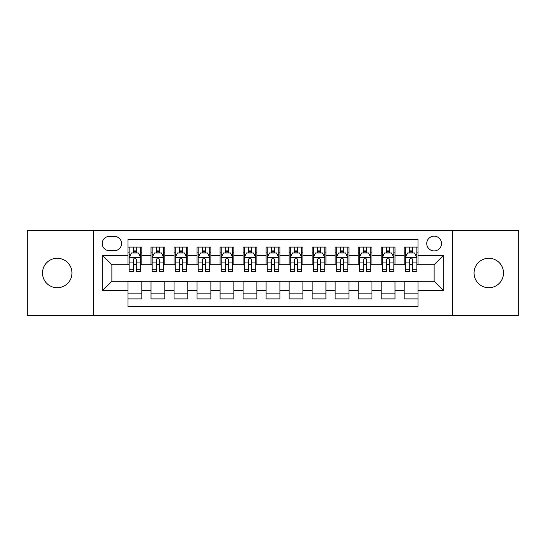 <?xml version="1.0" encoding="UTF-8"?>
<svg xmlns="http://www.w3.org/2000/svg" width="546" height="546" viewBox="0 0 546 546"><rect width="100%" height="100%" fill="white"/><g stroke="black" fill="none" stroke-linecap="round" stroke-linejoin="round"><path stroke-width="0.82" d="M488.779 258.272A14.728 14.728 0 0 0 474.051 273A14.728 14.728 0 0 0 488.779 287.728A14.728 14.728 0 0 0 503.508 273A14.728 14.728 0 0 0 488.779 258.272M57.221 258.272A14.728 14.728 0 0 0 42.492 273A14.728 14.728 0 0 0 57.221 287.728A14.728 14.728 0 0 0 71.949 273A14.728 14.728 0 0 0 57.221 258.272M434.118 236.172A7.364 7.364 0 0 0 426.747 243.536A7.364 7.364 0 0 0 434.118 250.907A7.364 7.364 0 0 0 441.482 243.536A7.364 7.364 0 0 0 434.118 236.172M452.525 315.581L518.7 315.581L518.7 230.419L452.525 230.419L452.525 315.581L93.475 315.581L93.475 230.419L27.3 230.419L27.3 315.581L93.475 315.581M418.004 247.106L404.19 247.106L404.19 255.508L394.99 255.508L394.99 264.714L404.19 264.714L404.19 255.508M394.99 255.508L394.99 247.106L381.176 247.106L381.176 255.508L371.969 255.508L371.969 264.714L381.176 264.714L381.176 255.508M371.969 255.508L371.969 247.106L358.162 247.106L358.162 255.508L348.955 255.508L348.955 264.714L358.162 264.714L358.162 255.508M348.955 255.508L348.955 247.106L335.142 247.106L335.142 255.508L325.935 255.508L325.935 264.714L335.142 264.714L335.142 255.508M325.935 255.508L325.935 247.106L312.128 247.106L312.128 255.508L302.921 255.508L302.921 264.714L312.128 264.714L312.128 255.508M302.921 255.508L302.921 247.106L289.114 247.106L289.114 255.508L279.907 255.508L279.907 264.714L289.114 264.714L289.114 255.508M279.907 255.508L279.907 247.106L266.093 247.106L266.093 255.508L256.886 255.508L256.886 264.714L266.093 264.714L266.093 255.508M256.886 255.508L256.886 247.106L243.079 247.106L243.079 255.508L233.872 255.508L233.872 264.714L243.079 264.714L243.079 255.508M233.872 255.508L233.872 247.106L220.065 247.106L220.065 255.508L210.858 255.508L210.858 264.714L220.065 264.714L220.065 255.508M210.858 255.508L210.858 247.106L197.045 247.106L197.045 255.508L187.838 255.508L187.838 264.714L197.045 264.714L197.045 255.508M187.838 255.508L187.838 247.106L174.031 247.106L174.031 255.508L164.824 255.508L164.824 264.714L174.031 264.714L174.031 255.508M164.824 255.508L164.824 247.106L151.01 247.106L151.01 264.714L141.81 264.714L141.81 247.106L127.996 247.106M127.996 298.894L141.81 298.894L141.81 281.286L151.01 281.286L151.01 298.894L164.824 298.894L164.824 281.286L174.031 281.286L174.031 290.492L164.824 290.492M174.031 290.492L174.031 298.894L187.838 298.894L187.838 281.286L197.045 281.286L197.045 290.492L187.838 290.492M197.045 290.492L197.045 298.894L210.858 298.894L210.858 281.286L220.065 281.286L220.065 290.492L210.858 290.492M220.065 290.492L220.065 298.894L233.872 298.894L233.872 281.286L243.079 281.286L243.079 290.492L233.872 290.492M243.079 290.492L243.079 298.894L256.886 298.894L256.886 281.286L266.093 281.286L266.093 290.492L256.886 290.492M266.093 290.492L266.093 298.894L279.907 298.894L279.907 281.286L289.114 281.286L289.114 290.492L279.907 290.492M289.114 290.492L289.114 298.894L302.921 298.894L302.921 281.286L312.128 281.286L312.128 290.492L302.921 290.492M312.128 290.492L312.128 298.894L325.935 298.894L325.935 281.286L335.142 281.286L335.142 290.492L325.935 290.492M335.142 290.492L335.142 298.894L348.955 298.894L348.955 281.286L358.162 281.286L358.162 290.492L348.955 290.492M358.162 290.492L358.162 298.894L371.969 298.894L371.969 281.286L381.176 281.286L381.176 290.492L371.969 290.492M381.176 290.492L381.176 298.894L394.99 298.894L394.99 281.286L404.19 281.286L404.19 290.492L394.99 290.492M109.35 250.675L114.414 250.675A7.132 7.132 0 0 0 121.553 243.536A7.132 7.132 0 0 0 114.414 236.404L109.35 236.404A7.132 7.132 0 0 0 102.218 243.536A7.132 7.132 0 0 0 109.35 250.675M452.525 230.419L93.475 230.419M418.004 255.508L418.004 239.394L127.996 239.394L127.996 264.714L111.882 264.714L111.882 281.286L127.996 281.286L127.996 306.606L418.004 306.606L418.004 281.286L434.118 281.286L434.118 264.714L418.004 264.714L418.004 255.508L443.325 255.508L443.325 290.492L418.004 290.492M127.996 290.492L102.675 290.492L102.675 255.508L127.996 255.508M404.19 290.492L404.19 298.894L418.004 298.894M127.996 252.859L129.149 252.859M133.517 252.859L136.282 252.859M140.656 252.859L141.81 252.859M127.996 264.482L129.149 264.482M133.517 264.482L136.282 264.482M140.656 264.482L141.81 264.482M127.996 281.518L141.81 281.518M127.996 293.141L141.81 293.141M151.01 264.482L152.163 264.482M156.538 264.482L159.302 264.482M163.67 264.482L164.824 264.482M151.01 252.859L152.163 252.859M156.538 252.859L159.302 252.859M163.67 252.859L164.824 252.859M151.01 281.518L164.824 281.518M151.01 293.141L164.824 293.141M174.031 281.518L187.838 281.518M174.031 293.141L187.838 293.141M174.031 252.859L175.177 252.859M179.552 252.859L182.316 252.859M186.691 252.859L187.838 252.859M174.031 264.482L175.177 264.482M179.552 264.482L182.316 264.482M186.691 264.482L187.838 264.482M197.045 281.518L210.858 281.518M197.045 293.141L210.858 293.141M197.045 252.859L198.198 252.859M202.573 252.859L205.33 252.859M209.705 252.859L210.858 252.859M197.045 264.482L198.198 264.482M202.573 264.482L205.33 264.482M209.705 264.482L210.858 264.482M220.065 281.518L233.872 281.518M220.065 293.141L233.872 293.141M220.065 252.859L221.212 252.859M225.587 252.859L228.351 252.859M232.719 252.859L233.872 252.859M220.065 264.482L221.212 264.482M225.587 264.482L228.351 264.482M232.719 264.482L233.872 264.482M243.079 281.518L256.886 281.518M243.079 293.141L256.886 293.141M243.079 252.859L244.233 252.859M248.601 252.859L251.365 252.859M255.74 252.859L256.886 252.859M243.079 264.482L244.233 264.482M248.601 264.482L251.365 264.482M255.74 264.482L256.886 264.482M266.093 281.518L279.907 281.518M266.093 293.141L279.907 293.141M266.093 252.859L267.247 252.859M271.621 252.859L274.379 252.859M278.753 252.859L279.907 252.859M266.093 264.482L267.247 264.482M271.621 264.482L274.379 264.482M278.753 264.482L279.907 264.482M289.114 281.518L302.921 281.518M289.114 293.141L302.921 293.141M289.114 252.859L290.26 252.859M294.635 252.859L297.399 252.859M301.767 252.859L302.921 252.859M289.114 264.482L290.26 264.482M294.635 264.482L297.399 264.482M301.767 264.482L302.921 264.482M312.128 281.518L325.935 281.518M312.128 293.141L325.935 293.141M312.128 252.859L313.281 252.859M317.649 252.859L320.413 252.859M324.788 252.859L325.935 252.859M312.128 264.482L313.281 264.482M317.649 264.482L320.413 264.482M324.788 264.482L325.935 264.482M335.142 281.518L348.955 281.518M335.142 293.141L348.955 293.141M335.142 252.859L336.295 252.859M340.67 252.859L343.427 252.859M347.802 252.859L348.955 252.859M335.142 264.482L336.295 264.482M340.67 264.482L343.427 264.482M347.802 264.482L348.955 264.482M358.162 281.518L371.969 281.518M358.162 293.141L371.969 293.141M358.162 252.859L359.309 252.859M363.684 252.859L366.448 252.859M370.823 252.859L371.969 252.859M358.162 264.482L359.309 264.482M363.684 264.482L366.448 264.482M370.823 264.482L371.969 264.482M381.176 281.518L394.99 281.518M381.176 293.141L394.99 293.141M381.176 252.859L382.33 252.859M386.698 252.859L389.462 252.859M393.837 252.859L394.99 252.859M381.176 264.482L382.33 264.482M386.698 264.482L389.462 264.482M393.837 264.482L394.99 264.482M404.19 281.518L418.004 281.518M404.19 293.141L418.004 293.141M404.19 252.859L405.344 252.859M409.718 252.859L412.483 252.859M416.851 252.859L418.004 252.859M404.19 264.482L405.344 264.482M409.718 264.482L412.483 264.482M416.851 264.482L418.004 264.482M111.882 264.714L102.675 255.508M111.882 281.286L102.675 290.492M443.325 255.508L434.118 264.714M443.325 290.492L434.118 281.286M136.282 250.095L133.517 250.095M140.656 269.744L136.282 269.744L136.282 271.621L140.656 271.621L140.656 257.582L138.356 252.975L131.45 252.975L129.149 257.582L129.149 271.621L133.517 271.621L133.517 269.744L129.149 269.744M129.149 257.582L129.149 247.106M140.656 257.582L140.656 247.106M133.517 252.975L133.517 247.106M136.282 247.106L136.282 252.975M136.282 269.744L136.282 259.302C135.36 257.535 134.446 257.535 133.517 259.302L133.517 269.744M159.302 250.095L156.538 250.095M163.67 269.744L159.302 269.744L159.302 271.621L163.67 271.621L163.67 257.582L161.37 252.975L154.463 252.975L152.163 257.582L152.163 271.621L156.538 271.621L156.538 269.744L152.163 269.744M152.163 257.582L152.163 247.106M163.67 257.582L163.67 247.106M156.538 252.975L156.538 247.106M159.302 247.106L159.302 252.975M159.302 269.744L159.302 259.302C158.381 257.535 157.46 257.535 156.538 259.302L156.538 269.744M182.316 250.095L179.552 250.095M186.691 269.744L182.316 269.744L182.316 271.621L186.691 271.621L186.691 257.582L184.384 252.975L177.484 252.975L175.177 257.582L175.177 271.621L179.552 271.621L179.552 269.744L175.177 269.744M175.177 257.582L175.177 247.106M186.691 257.582L186.691 247.106M179.552 252.975L179.552 247.106M182.316 247.106L182.316 252.975M182.316 269.744L182.316 259.302C181.395 257.535 180.473 257.535 179.552 259.302L179.552 269.744M205.33 250.095L202.573 250.095M209.705 269.744L205.33 269.744L205.33 271.621L209.705 271.621L209.705 257.582L207.405 252.975L200.498 252.975L198.198 257.582L198.198 271.621L202.573 271.621L202.573 269.744L198.198 269.744M198.198 257.582L198.198 247.106M209.705 257.582L209.705 247.106M202.573 252.975L202.573 247.106M205.33 247.106L205.33 252.975M205.33 269.744L205.33 259.302C204.416 257.535 203.494 257.535 202.573 259.302L202.573 269.744M228.351 250.095L225.587 250.095M232.719 269.744L228.351 269.744L228.351 271.621L232.719 271.621L232.719 257.582L230.419 252.975L223.512 252.975L221.212 257.582L221.212 271.621L225.587 271.621L225.587 269.744L221.212 269.744M221.212 257.582L221.212 247.106M232.719 257.582L232.719 247.106M225.587 252.975L225.587 247.106M228.351 247.106L228.351 252.975M228.351 269.744L228.351 259.302C227.429 257.535 226.508 257.535 225.587 259.302L225.587 269.744M251.365 250.095L248.601 250.095M255.74 269.744L251.365 269.744L251.365 271.621L255.74 271.621L255.74 257.582L253.433 252.975L246.533 252.975L244.233 257.582L244.233 271.621L248.601 271.621L248.601 269.744L244.233 269.744M244.233 257.582L244.233 247.106M255.74 257.582L255.74 247.106M248.601 252.975L248.601 247.106M251.365 247.106L251.365 252.975M251.365 269.744L251.365 259.302C250.443 257.535 249.522 257.535 248.601 259.302L248.601 269.744M274.379 250.095L271.621 250.095M278.753 269.744L274.379 269.744L274.379 271.621L278.753 271.621L278.753 257.582L276.453 252.975L269.547 252.975L267.247 257.582L267.247 271.621L271.621 271.621L271.621 269.744L267.247 269.744M267.247 257.582L267.247 247.106M278.753 257.582L278.753 247.106M271.621 252.975L271.621 247.106M274.379 247.106L274.379 252.975M274.379 269.744L274.379 259.302C273.464 257.535 272.543 257.535 271.621 259.302L271.621 269.744M297.399 250.095L294.635 250.095M301.767 269.744L297.399 269.744L297.399 271.621L301.767 271.621L301.767 257.582L299.467 252.975L292.567 252.975L290.26 257.582L290.26 271.621L294.635 271.621L294.635 269.744L290.26 269.744M290.26 257.582L290.26 247.106M301.767 257.582L301.767 247.106M294.635 252.975L294.635 247.106M297.399 247.106L297.399 252.975M297.399 269.744L297.399 259.302C296.478 257.535 295.557 257.535 294.635 259.302L294.635 269.744M320.413 250.095L317.649 250.095M324.788 269.744L320.413 269.744L320.413 271.621L324.788 271.621L324.788 257.582L322.488 252.975L315.581 252.975L313.281 257.582L313.281 271.621L317.649 271.621L317.649 269.744L313.281 269.744M313.281 257.582L313.281 247.106M324.788 257.582L324.788 247.106M317.649 252.975L317.649 247.106M320.413 247.106L320.413 252.975M320.413 269.744L320.413 259.302C319.492 257.535 318.571 257.535 317.649 259.302L317.649 269.744M343.427 250.095L340.67 250.095M347.802 269.744L343.427 269.744L343.427 271.621L347.802 271.621L347.802 257.582L345.502 252.975L338.595 252.975L336.295 257.582L336.295 271.621L340.67 271.621L340.67 269.744L336.295 269.744M336.295 257.582L336.295 247.106M347.802 257.582L347.802 247.106M340.67 252.975L340.67 247.106M343.427 247.106L343.427 252.975M343.427 269.744L343.427 259.302C342.513 257.535 341.591 257.535 340.67 259.302L340.67 269.744M366.448 250.095L363.684 250.095M370.823 269.744L366.448 269.744L366.448 271.621L370.823 271.621L370.823 257.582L368.516 252.975L361.616 252.975L359.309 257.582L359.309 271.621L363.684 271.621L363.684 269.744L359.309 269.744M359.309 257.582L359.309 247.106M370.823 257.582L370.823 247.106M363.684 252.975L363.684 247.106M366.448 247.106L366.448 252.975M366.448 269.744L366.448 259.302C365.527 257.535 364.605 257.535 363.684 259.302L363.684 269.744M389.462 250.095L386.698 250.095M393.837 269.744L389.462 269.744L389.462 271.621L393.837 271.621L393.837 257.582L391.537 252.975L384.63 252.975L382.33 257.582L382.33 271.621L386.698 271.621L386.698 269.744L382.33 269.744M382.33 257.582L382.33 247.106M393.837 257.582L393.837 247.106M386.698 252.975L386.698 247.106M389.462 247.106L389.462 252.975M389.462 269.744L389.462 259.302C388.54 257.535 387.626 257.535 386.698 259.302L386.698 269.744M412.483 250.095L409.718 250.095M416.851 269.744L412.483 269.744L412.483 271.621L416.851 271.621L416.851 257.582L414.55 252.975L407.644 252.975L405.344 257.582L405.344 271.621L409.718 271.621L409.718 269.744L405.344 269.744M405.344 257.582L405.344 247.106M416.851 257.582L416.851 247.106M409.718 252.975L409.718 247.106M412.483 247.106L412.483 252.975M412.483 269.744L412.483 259.302C411.561 257.535 410.64 257.535 409.718 259.302L409.718 269.744M151.01 290.492L141.81 290.492M151.01 255.508L141.81 255.508M140.595 257.466L129.204 257.466M129.149 254.245L130.815 254.245M138.984 254.245L140.656 254.245M133.517 262.913L129.149 262.913M140.656 262.913L136.282 262.913M136.282 251.563L133.517 251.563M163.616 257.466L152.225 257.466M152.163 254.245L153.835 254.245M162.005 254.245L163.67 254.245M156.538 262.913L152.163 262.913M163.67 262.913L159.302 262.913M159.302 251.563L156.538 251.563M186.63 257.466L175.239 257.466M175.177 254.245L176.849 254.245M185.019 254.245L186.691 254.245M179.552 262.913L175.177 262.913M186.691 262.913L182.316 262.913M182.316 251.563L179.552 251.563M209.65 257.466L198.253 257.466M198.198 254.245L199.863 254.245M208.04 254.245L209.705 254.245M202.573 262.913L198.198 262.913M209.705 262.913L205.33 262.913M205.33 251.563L202.573 251.563M232.664 257.466L221.273 257.466M221.212 254.245L222.884 254.245M231.054 254.245L232.719 254.245M225.587 262.913L221.212 262.913M232.719 262.913L228.351 262.913M228.351 251.563L225.587 251.563M255.678 257.466L244.287 257.466M244.233 254.245L245.898 254.245M254.067 254.245L255.74 254.245M248.601 262.913L244.233 262.913M255.74 262.913L251.365 262.913M251.365 251.563L248.601 251.563M278.699 257.466L267.301 257.466M267.247 254.245L268.912 254.245M277.088 254.245L278.753 254.245M271.621 262.913L267.247 262.913M278.753 262.913L274.379 262.913M274.379 251.563L271.621 251.563M301.713 257.466L290.322 257.466M290.26 254.245L291.933 254.245M300.102 254.245L301.767 254.245M294.635 262.913L290.26 262.913M301.767 262.913L297.399 262.913M297.399 251.563L294.635 251.563M324.727 257.466L313.336 257.466M313.281 254.245L314.946 254.245M323.116 254.245L324.788 254.245M317.649 262.913L313.281 262.913M324.788 262.913L320.413 262.913M320.413 251.563L317.649 251.563M347.747 257.466L336.35 257.466M336.295 254.245L337.96 254.245M346.137 254.245L347.802 254.245M340.67 262.913L336.295 262.913M347.802 262.913L343.427 262.913M343.427 251.563L340.67 251.563M370.761 257.466L359.37 257.466M359.309 254.245L360.981 254.245M369.151 254.245L370.823 254.245M363.684 262.913L359.309 262.913M370.823 262.913L366.448 262.913M366.448 251.563L363.684 251.563M393.775 257.466L382.384 257.466M382.33 254.245L383.995 254.245M392.165 254.245L393.837 254.245M386.698 262.913L382.33 262.913M393.837 262.913L389.462 262.913M389.462 251.563L386.698 251.563M416.796 257.466L405.405 257.466M405.344 254.245L407.016 254.245M415.185 254.245L416.851 254.245M409.718 262.913L405.344 262.913M416.851 262.913L412.483 262.913M412.483 251.563L409.718 251.563"/></g></svg>
